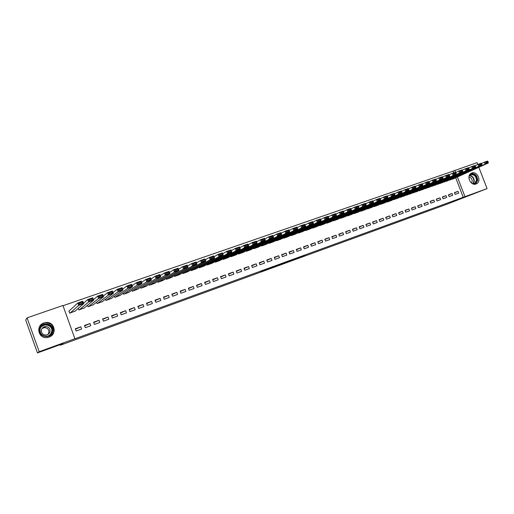 <?xml version="1.0" encoding="UTF-8"?>
<svg xmlns="http://www.w3.org/2000/svg" width="514" height="514" viewBox="0 0 514 514"><rect width="100%" height="100%" fill="white"/><g stroke="black" fill="none" stroke-linecap="round" stroke-linejoin="round"><path stroke-width="0.77" d="M290.963 260.784L304.898 255.374L290.963 260.784M43.934 322.946L46.093 322.503C54.792 321.507 57.414 334.505 49.023 337.113L47.397 337.518C38.396 339.201 35.177 325.58 43.934 322.946M471.833 172.98C477.198 170.783 481.875 181.159 476.664 183.723L476.073 183.993C470.818 186.216 466.037 176.09 471.049 173.353L471.833 172.98M260.701 271.7L273.152 266.946L260.701 271.7M74.903 338.7L39.205 351.698L27.075 317.851L62.926 305.483L74.903 338.7L74.485 338.938L464.964 196.663L457.396 176.983M478.83 167.281L487.06 188.619L446.589 204.341L60.305 345.241L63.074 343.583L37.464 352.919L39.205 351.698M487.06 188.619L464.964 196.663M280.355 264.646L295.197 258.915L280.355 264.646M278.158 265.462L269.426 268.629L278.145 265.423M60.106 344.669L60.305 345.241M90.779 325.735L89.976 323.518L84.502 325.484L85.305 327.707L90.779 325.735M78.308 308.329L78.893 309.955L84.315 307.867M108.788 319.239L107.991 317.048L102.627 318.976L103.423 321.179L108.788 319.239M96.555 302.232L97.05 303.594L102.382 301.57M126.47 312.872L125.679 310.7L120.404 312.589L121.201 314.767L126.47 312.872M114.442 296.186L114.873 297.355L120.109 295.389M143.824 306.614L143.04 304.461L137.861 306.325L138.651 308.477L143.824 306.614M131.989 290.204L132.361 291.232L137.508 289.311M160.863 300.472L160.085 298.345L155.003 300.17L155.787 302.303L160.863 300.472M149.208 284.306L149.542 285.219L154.598 283.342M177.6 294.445L176.822 292.331L171.83 294.124L172.608 296.237L177.6 294.445M166.106 278.498L166.407 279.314L171.374 277.476M194.035 288.521L193.264 286.426L188.362 288.187L189.133 290.281L194.035 288.521M182.695 272.773L182.971 273.519L187.854 271.72M210.181 282.7L209.416 280.625L204.598 282.353L205.362 284.435L210.181 282.7M198.995 267.145L199.239 267.82L204.039 266.059M226.038 276.982L225.28 274.926L220.551 276.628L221.309 278.684L226.038 276.982M215 261.6L215.231 262.224L219.947 260.495M241.631 271.366L240.873 269.33L236.222 271L236.98 273.037L241.631 271.366M230.722 256.152L230.934 256.724L235.573 255.034M256.949 265.841L256.197 263.823L251.629 265.468L252.38 267.492L256.949 265.841M246.174 250.787L246.373 251.32L250.935 249.663M272.002 260.418L271.257 258.42L266.766 260.033L267.518 262.037L272.002 260.418M261.363 245.512L261.549 246.007L266.027 244.381M286.806 255.079L286.067 253.1L281.653 254.687L282.392 256.672L286.806 255.079M276.288 240.321L276.461 240.783L280.869 239.19M301.365 249.836L300.626 247.87L296.282 249.431L297.021 251.397L301.365 249.836M290.969 235.219L291.13 235.65L295.466 234.082M315.673 244.677L314.941 242.73L310.674 244.266L311.407 246.212L315.673 244.677M305.4 230.195L305.554 230.606L309.813 229.058M329.75 239.601L329.024 237.674L324.822 239.183L325.555 241.117L329.75 239.601M319.586 225.254L319.734 225.64L323.929 224.123M343.596 234.615L342.877 232.701L338.745 234.185L339.465 236.099L343.596 234.615M333.547 220.39L333.682 220.757L337.807 219.266M357.217 229.707L356.498 227.805L352.437 229.263L353.157 231.171L357.217 229.707M347.278 215.604L347.406 215.951L351.467 214.486M370.62 224.875L369.907 222.992L365.91 224.425L366.623 226.314L370.62 224.875M360.783 210.894L360.912 211.222L364.908 209.783M383.81 220.12L383.097 218.251L379.165 219.664L379.872 221.54L383.81 220.12M374.076 206.255L374.198 206.57L378.131 205.157M396.789 215.443L396.082 213.593L392.208 214.981L392.914 216.837L396.789 215.443M387.158 201.694L387.273 201.996L391.141 200.601M409.562 210.836L408.861 208.999L405.051 210.374L405.752 212.211L409.562 210.836M400.033 197.203L403.953 196.117M422.135 206.307L421.441 204.482L417.689 205.831L418.383 207.656L422.135 206.307M416.571 191.735L412.703 192.782M434.516 201.848L433.822 200.036L430.128 201.366L430.822 203.178L434.516 201.848M425.181 188.426L428.978 187.359M446.711 197.453L446.017 195.654L442.381 196.965L443.068 198.764L446.711 197.453M437.465 184.141L441.198 183.087M458.713 193.123L458.032 191.343L454.447 192.634L455.128 194.414L458.713 193.123M449.564 179.913L453.239 178.872M463.249 197.357L455.712 177.748M453.804 172.775L453.155 171.085L63.01 305.714M443.537 182.02L447.244 180.967M452.731 195.281L452.05 193.495L448.439 194.787L449.12 196.579L452.731 195.281M431.349 186.274L435.114 185.213M440.633 199.638L439.945 197.839L436.277 199.156L436.971 200.961L440.633 199.638M418.968 190.598L422.791 189.525M428.348 204.064L427.654 202.253L423.934 203.589L424.628 205.407L428.348 204.064M406.394 194.986L410.281 193.906M415.871 208.562L415.177 206.737L411.393 208.093L412.093 209.924L415.871 208.562M393.621 199.438L397.573 198.353M403.201 213.13L402.494 211.286L398.652 212.667L399.359 214.518L403.201 213.13M380.643 203.968L380.758 204.276L384.658 202.869M390.325 217.775L389.618 215.912L385.712 217.313L386.419 219.182L390.325 217.775M367.459 208.568L367.581 208.89L371.545 207.463M377.237 222.485L376.531 220.615L372.56 222.035L373.273 223.918L377.237 222.485M354.056 213.239L354.185 213.58L358.213 212.128M363.944 227.278L363.231 225.389L359.196 226.835L359.916 228.73L363.944 227.278M340.441 217.987L340.576 218.341L344.669 216.863M350.432 232.148L349.713 230.24L345.62 231.711L346.34 233.626L350.432 232.148M326.596 222.813L326.737 223.185L330.894 221.682M336.702 237.095L335.976 235.174L331.813 236.671L332.539 238.599L336.702 237.095M312.525 227.715L312.673 228.113L316.9 226.584M322.741 242.133L322.015 240.192L317.781 241.708L318.507 243.655L322.741 242.133M298.21 232.694L298.371 233.118L302.669 231.563M308.548 247.247L307.815 245.287L303.511 246.836L304.243 248.795L308.548 247.247M283.657 237.757L283.824 238.207L288.2 236.626M294.117 252.445L293.378 250.472L288.996 252.046L289.735 254.025L294.117 252.445M268.861 242.904L269.034 243.385L273.48 241.773M279.436 257.739L278.697 255.747L274.245 257.347L274.984 259.339L279.436 257.739M253.8 248.14L253.993 248.654L258.51 247.009M264.511 263.117L263.759 261.112L259.229 262.738L259.981 264.749L264.511 263.117M238.483 253.46L238.689 254.012L243.283 252.335M249.322 268.591L248.57 266.567L243.957 268.218L244.715 270.255L249.322 268.591M222.896 258.863L223.115 259.461L227.792 257.752M233.87 274.161L233.112 272.118L228.422 273.801L229.18 275.851L233.87 274.161M207.033 264.363L207.27 265.012L212.025 263.264M218.142 279.828L217.383 277.766L212.61 279.481L213.374 281.55L218.142 279.828M190.88 269.946L191.144 270.653L195.982 268.873M202.143 285.598L201.372 283.516L196.515 285.257L197.286 287.345L202.143 285.598M174.439 275.626L174.728 276.403L179.649 274.585M185.85 291.464L185.079 289.363L180.138 291.142L180.909 293.25L185.85 291.464M157.695 281.389L158.01 282.257L163.022 280.4M169.267 297.445L168.489 295.325L163.458 297.131L164.236 299.257L169.267 297.445M140.637 287.249L140.99 288.213L146.092 286.311M152.382 303.53L151.598 301.39L146.471 303.228L147.255 305.38L152.382 303.53M123.257 293.186L123.656 294.284L128.847 292.337M135.182 309.73L134.398 307.565L129.175 309.441L129.965 311.612L135.182 309.73M105.543 299.199L106 300.465L111.287 298.467M117.667 316.039L116.877 313.861L111.557 315.769L112.348 317.96L117.667 316.039M87.476 305.277L88.016 306.762L93.394 304.706M99.825 322.471L99.029 320.267L93.606 322.214L94.409 324.424L99.825 322.471M69.345 310.79L68.882 310.951L69.686 313.174L75.16 311.06M81.642 329.024L80.839 326.801L75.314 328.787L76.123 331.016L81.642 329.024M37.464 352.919L25.7 320.068L27.075 317.851M453.155 171.085L477.037 162.636L477.763 164.512M455.61 172.325L454.826 170.295M293.378 250.472L289.131 252.406M286.067 253.1L281.788 255.047M278.697 255.747L274.38 257.707M271.257 258.42L266.901 260.392M263.759 261.112L259.364 263.104M256.197 263.823L251.764 265.834M248.57 266.567L244.099 268.591M240.873 269.33L236.363 271.366M233.112 272.118L228.557 274.174M225.28 274.926L220.686 277.001M217.383 277.766L212.751 279.854M209.416 280.625L204.739 282.732M201.372 283.516L196.656 285.636M193.264 286.426L188.503 288.566M185.079 289.363L180.273 291.522M176.822 292.331L171.972 294.509M168.489 295.325L163.6 297.516M160.085 298.345L155.144 300.555M151.598 301.39L146.612 303.62M143.04 304.461L138.009 306.71M134.398 307.565L129.316 309.833M125.679 310.7L120.552 312.987M116.877 313.861L111.699 316.168M107.991 317.048L102.768 319.374M99.029 320.267L93.754 322.619M89.976 323.518L84.649 325.889M80.839 326.801L75.462 329.191M458.032 191.343L454.517 192.827M452.05 193.495L448.51 194.986M446.017 195.654L442.458 197.164M439.945 197.839L436.36 199.361M433.822 200.036L430.212 201.578M427.654 202.253L424.018 203.807M421.441 204.482L417.773 206.05M415.177 206.737L411.476 208.318M408.861 208.999L405.135 210.599M402.494 211.286L398.742 212.905M396.082 213.593L392.298 215.225M389.618 215.912L385.808 217.563M383.097 218.251L379.261 219.921M376.531 220.615L372.663 222.299M369.907 222.992L366.007 224.695M363.231 225.389L359.299 227.111M356.498 227.805L352.54 229.546M349.713 230.24L345.723 232M342.877 232.701L338.854 234.474M335.976 235.174L331.928 236.973M329.024 237.674L324.944 239.492M322.015 240.192L317.896 242.03M314.941 242.73L310.797 244.593M307.815 245.287L303.639 247.176M300.626 247.87L296.417 249.778M288.592 261.632L293.879 259.409L288.592 261.632M275.266 266.445L280.214 264.569L275.176 266.194M449.956 180.048L485.152 164.082L488.3 162.989L452.95 179.001M486.032 163.06L485.152 164.082L484.419 162.173L487.561 161.081L487.94 161.531L485.736 162.295L486.032 163.06L488.236 162.295L487.94 161.531M481.464 163.523L484.419 162.173L485.736 162.295M488.3 162.989L488.236 162.295M443.935 182.155L478.823 166.285L481.997 165.18L446.949 181.101M479.703 165.257L478.823 166.285L478.084 164.364L481.258 163.266L481.624 163.722L479.401 164.493L479.703 165.257L481.92 164.486L481.624 163.722M475.109 165.733L478.084 164.364L479.401 164.493M481.997 165.18L481.92 164.486M437.864 184.282L472.443 168.502L475.643 167.391L440.909 183.215M473.317 167.474L472.443 168.502L471.698 166.575L474.897 165.469L475.257 165.926L473.021 166.703L473.317 167.474L475.559 166.697L475.257 165.926M468.697 167.962L471.698 166.575L473.021 166.703M475.643 167.391L475.559 166.697M469.359 175.351C471.82 172.029 477.622 175.679 477.063 180.176C476.703 182.643 475.399 183.909 473.15 183.967M472.36 183.62L474.711 183.286L476.529 180.183C475.945 175.762 473.844 174.034 470.22 174.998L469.083 176.161M471.466 183.023L472.237 181.224C472.122 178.846 471.017 177.516 468.916 177.221M475.534 184.147L477.705 180.35C477.281 175.537 474.994 173.25 470.843 173.488M39.597 329.133C40.998 320.813 54.895 323.139 52.903 331.312C51.593 339.613 37.586 337.383 39.597 329.133M52.377 331.26C52.608 326.865 50.443 324.527 45.887 324.25C42.803 324.675 40.863 326.345 40.06 329.256C39.867 333.849 42.154 336.182 46.922 336.246C49.832 335.687 51.651 334.023 52.377 331.26M42 328.51L44.358 327.611C47.551 327.778 49.068 329.403 48.907 332.481L48.008 334.344M50.044 331.472C50.205 328.35 48.663 326.698 45.418 326.525C43.26 326.84 41.904 328.016 41.345 330.059C41.204 333.284 42.803 334.929 46.157 334.999C48.226 334.614 49.524 333.445 50.044 331.472M50.121 336.625C52.139 335.404 53.392 333.689 53.886 331.466C54.176 326.043 51.509 323.139 45.887 322.766C43.208 323.023 41.12 324.257 39.629 326.454M431.754 186.421L466.012 170.738L469.231 169.62L434.818 185.348M466.879 169.71L466.012 170.738L465.266 168.804L468.492 167.686L468.839 168.155L466.584 168.939L466.879 169.71L469.141 168.926L468.839 168.155M462.227 170.205L465.266 168.804L466.584 168.939M469.231 169.62L469.141 168.926M425.592 188.58L459.522 173L462.773 171.869L428.676 187.501M460.39 171.965L459.522 173L458.771 171.053L462.028 169.928L462.369 170.397L460.088 171.188L460.39 171.965L462.664 171.175L462.369 170.397M455.712 172.473L458.771 171.053L460.088 171.188M462.773 171.869L462.664 171.175M419.379 190.752L456.259 174.13L422.495 189.666M453.843 174.24L452.982 175.274L452.23 173.321L455.507 172.184L455.841 172.659L453.541 173.456L453.843 174.24L456.143 173.443L455.841 172.659M449.133 174.76L452.23 173.321L453.541 173.456M456.259 174.13L456.143 173.443M413.121 192.943L446.383 177.568L449.686 176.418L416.256 191.844M447.244 176.533L446.383 177.568L445.625 175.602L448.934 174.458L449.262 174.94L446.942 175.743L447.244 176.533L449.557 175.724L449.262 174.94M442.509 177.06L445.625 175.602L446.942 175.743M449.686 176.418L449.557 175.724M406.818 195.153L439.727 179.881L443.062 178.718L409.979 194.048M440.588 178.84L439.727 179.881L438.969 177.908L442.31 176.752L442.625 177.24L440.286 178.05L440.588 178.84L442.927 178.03L442.625 177.24M435.821 179.386L438.969 177.908L440.286 178.05M443.062 178.718L442.927 178.03M400.457 197.376L433.019 182.213L436.38 181.044L403.644 196.264M433.874 181.172L433.019 182.213L432.261 180.234L435.621 179.071L435.93 179.566L433.572 180.382L433.874 181.172L436.232 180.356L435.93 179.566M429.074 181.731L432.261 180.234L433.572 180.382M436.38 181.044L436.232 180.356M394.052 199.618L426.254 184.565L429.64 183.389L397.264 198.494M427.108 183.524L426.254 184.565L425.489 182.579L428.882 181.403L429.177 181.905L426.8 182.727L427.108 183.524L429.479 182.701L429.177 181.905M422.277 184.096L425.489 182.579L426.8 182.727M429.64 183.389L429.479 182.701M387.595 201.88L419.424 186.942L422.849 185.747L390.833 200.749M420.279 185.895L419.424 186.942L418.666 184.944L422.084 183.755L422.367 184.263L419.97 185.091L420.279 185.895L422.675 185.059L422.367 184.263M415.415 186.486L418.666 184.944L419.97 185.091M422.849 185.747L422.675 185.059M381.086 204.161L412.543 189.332L415.993 188.13L384.35 203.017M413.391 188.285L412.543 189.332L411.778 187.327L415.228 186.132L415.505 186.646L413.089 187.481L413.391 188.285L415.807 187.443L415.505 186.646M408.495 188.889L411.778 187.327L413.089 187.481M415.993 188.13L415.807 187.443M374.526 206.455L405.597 191.748L409.08 190.54L377.816 205.304M406.445 190.7L405.597 191.748L404.833 189.73L408.309 188.529L408.579 189.043L406.137 189.891L406.445 190.7L408.887 189.852L408.579 189.043M401.518 191.317L404.833 189.73L406.137 189.891M409.08 190.54L408.887 189.852M367.915 208.774L398.594 194.183L402.109 192.962L371.224 207.611M399.442 193.129L398.594 194.183L397.823 192.159L401.338 190.945L401.595 191.465L399.134 192.32L399.442 193.129L401.897 192.275L401.595 191.465M394.482 193.772L397.823 192.159L399.134 192.32M402.109 192.962L401.897 192.275M361.246 211.106L391.533 196.637L395.073 195.41L364.587 209.937M392.375 195.583L391.533 196.637L390.762 194.607L394.302 193.38L394.546 193.913L392.066 194.767L392.375 195.583L394.855 194.722L394.546 193.913M387.376 196.239L390.762 194.607L392.066 194.767M395.073 195.41L394.855 194.722M354.525 213.458L384.408 199.117L387.98 197.877L357.892 212.282M385.243 198.057L384.408 199.117L383.63 197.074L387.203 195.834L387.434 196.374L384.935 197.241L385.243 198.057L387.749 197.19L387.434 196.374M380.212 198.732L383.63 197.074L384.935 197.241M387.98 197.877L387.749 197.19M347.747 215.829L377.218 201.617L380.823 200.364L351.146 214.64M378.053 200.556L377.218 201.617L376.441 199.567L380.045 198.314L380.264 198.86L377.739 199.734L378.053 200.556L380.578 199.683L380.264 198.86M372.991 201.25L376.441 199.567L377.739 199.734M380.823 200.364L380.578 199.683M340.917 218.225L369.964 204.135L373.601 202.876L344.341 217.024M370.8 203.075L369.964 204.135L369.187 202.079L372.823 200.82L373.036 201.366L370.485 202.253L370.8 203.075L373.344 202.195L373.036 201.366M365.705 203.788L369.187 202.079L370.485 202.253M373.601 202.876L373.344 202.195M334.029 220.634L362.653 206.679L361.869 204.611L365.538 203.338L366.315 205.407L337.48 219.427M358.354 206.345L361.869 204.611L363.167 204.79L363.482 205.619L366.045 204.726L365.737 203.897L363.167 204.79M366.045 204.726L366.315 205.407L362.653 206.679L363.482 205.619M365.737 203.897L365.538 203.338M327.084 223.063L355.27 209.249L354.487 207.168L358.181 205.889L358.971 207.958L330.566 221.849M350.946 208.928L354.487 207.168L355.778 207.348L356.093 208.183L358.688 207.283L358.374 206.448L355.778 207.348M358.688 207.283L358.971 207.958L355.27 209.249L356.093 208.183M358.374 206.448L358.181 205.889M320.087 225.517L347.824 211.839L347.034 209.751L350.766 208.453L351.557 210.541L323.595 224.284M343.468 211.53L347.034 209.751L348.325 209.93L348.646 210.772L351.261 209.86L350.946 209.025L348.325 209.93M351.261 209.86L351.557 210.541L347.824 211.839L348.646 210.772M350.946 209.025L350.766 208.453M313.026 227.985L340.307 214.447L339.516 212.353L343.288 211.048L344.078 213.143L316.56 226.751M335.925 214.158L339.516 212.353L340.808 212.539L341.129 213.381L343.763 212.462L343.448 211.627L340.808 212.539M343.763 212.462L344.078 213.143L340.307 214.447L341.129 213.381M343.448 211.627L343.288 211.048M305.907 230.478L332.725 217.088L331.935 214.974L335.732 213.663L336.529 215.764L309.473 229.231M328.311 216.812L331.935 214.974L333.226 215.167L333.541 216.015L336.201 215.09L335.886 214.248L333.226 215.167M336.201 215.09L336.529 215.764L332.725 217.088L333.541 216.015M335.886 214.248L335.732 213.663M298.73 232.99L325.079 219.748L324.283 217.628L328.118 216.298L328.909 218.411L302.328 231.73M320.627 219.491L324.283 217.628L325.568 217.82L325.889 218.668L328.574 217.737L328.253 216.889L325.568 217.82M328.574 217.737L328.909 218.411L325.079 219.748L325.889 218.668M328.253 216.889L328.118 216.298M291.496 235.528L317.356 222.427L316.56 220.3L320.428 218.964L321.224 221.084L295.12 234.256M312.878 222.196L316.56 220.3L317.845 220.5L318.166 221.354L320.877 220.41L320.556 219.562L317.845 220.5M320.877 220.41L321.224 221.084L317.356 222.427L318.166 221.354M320.556 219.562L320.428 218.964M284.197 238.078L309.569 225.138L308.766 222.999L312.673 221.65L313.469 223.783L287.853 236.8M305.053 224.92L308.766 222.999L310.045 223.204L310.366 224.059L313.103 223.108L312.782 222.254L310.045 223.204M313.103 223.108L313.469 223.783L309.569 225.138L310.366 224.059M312.782 222.254L312.673 221.65M276.834 240.655L301.705 227.875L300.902 225.723L304.841 224.361L305.644 226.501L280.522 239.363M297.156 227.676L300.902 225.723L302.181 225.929L302.502 226.79L305.265 225.832L304.943 224.971L302.181 225.929M305.265 225.832L305.644 226.501L301.705 227.875L302.502 226.79M304.943 224.971L304.841 224.361M269.413 243.257L293.77 230.632L292.961 228.473L296.938 227.098L297.747 229.25L273.127 241.953M289.189 230.458L292.961 228.473L294.239 228.685L294.561 229.546L297.349 228.582L297.028 227.715L294.239 228.685M297.349 228.582L297.747 229.25L293.77 230.632L294.561 229.546M297.028 227.715L296.938 227.098M261.922 245.878L285.765 233.414L284.955 231.249L288.964 229.854L289.774 232.02L265.674 244.561M281.152 233.266L284.955 231.249L286.227 231.461L286.549 232.328L289.363 231.351L289.041 230.484L286.227 231.461M289.363 231.351L289.774 232.02L285.765 233.414L286.549 232.328M289.041 230.484L288.964 229.854M254.372 248.519L277.682 236.228L276.866 234.05L280.92 232.643L281.73 234.821L258.156 247.195M273.037 236.099L276.866 234.05L278.138 234.268L278.466 235.142L281.306 234.153L280.978 233.285L278.138 234.268M281.306 234.153L281.73 234.821L277.682 236.228L278.466 235.142M280.978 233.285L280.92 232.643M246.759 251.185L269.522 239.061L268.706 236.87L272.799 235.457L273.609 237.641L250.575 249.849M264.845 238.965L268.706 236.87L269.972 237.095L270.3 237.976L273.165 236.98L272.838 236.106L269.972 237.095M273.165 236.98L273.609 237.641L269.522 239.061L270.3 237.976M272.838 236.106L272.799 235.457M239.074 253.877L261.285 241.927L260.469 239.723L264.594 238.297L265.417 240.494L242.923 252.528M256.576 241.856L260.469 239.723L261.735 239.954L262.063 240.835L264.954 239.832L264.626 238.952L261.735 239.954M264.954 239.832L265.417 240.494L261.285 241.927L262.063 240.835M264.626 238.952L264.594 238.297M231.326 256.589L252.978 244.818L252.156 242.608L256.319 241.162L257.141 243.366L235.206 255.227M248.236 244.773L252.156 242.608L253.415 242.839L253.743 243.726L256.666 242.711L256.338 241.824L253.415 242.839M256.666 242.711L257.141 243.366L252.978 244.818L253.743 243.726M256.338 241.824L256.319 241.162M223.506 259.326L244.587 247.735L243.758 245.512L247.966 244.054L248.789 246.27L227.426 257.951M239.807 247.722L243.758 245.512L245.017 245.75L245.345 246.636L248.294 245.615L247.966 244.728L245.017 245.75M248.294 245.615L248.789 246.27L244.587 247.735L245.345 246.636M247.966 244.728L247.966 244.054M215.623 262.089L236.112 250.678L235.283 248.448L239.53 246.977L240.359 249.206L219.574 260.701M231.306 250.703L235.283 248.448L236.536 248.686L236.87 249.586L239.845 248.551L239.518 247.658L236.536 248.686M239.845 248.551L240.359 249.206L236.112 250.678L236.87 249.586M239.518 247.658L239.53 246.977M207.669 264.871L227.561 253.653L226.732 251.41L231.017 249.926L231.846 252.162L211.659 263.476M222.723 253.717L226.732 251.41L227.978 251.654L228.312 252.554L231.319 251.513L230.985 250.614L227.978 251.654M231.319 251.513L231.846 252.162L227.561 253.653L228.312 252.554M230.985 250.614L231.017 249.926M199.644 267.678L218.925 256.659L218.09 254.404L222.421 252.901L223.249 255.15L203.666 266.271M214.055 256.756L218.09 254.404L219.337 254.648L219.671 255.554L222.703 254.501L222.376 253.601L219.337 254.648M222.703 254.501L223.249 255.15L218.925 256.659L219.671 255.554M222.376 253.601L222.421 252.901M191.549 270.512L210.207 259.686L209.371 257.424L213.74 255.908L214.576 258.169L195.609 269.092M205.304 259.827L209.371 257.424L210.612 257.675L210.946 258.587L214.01 257.52L213.676 256.614L210.612 257.675M214.01 257.52L214.576 258.169L210.207 259.686L210.946 258.587M213.676 256.614L213.74 255.908M183.382 273.371L201.404 262.75L200.563 260.469L204.977 258.94L205.818 261.215L187.475 271.938M196.47 262.937L200.563 260.469L201.803 260.733L202.137 261.645L205.234 260.566L204.893 259.66L201.803 260.733M205.234 260.566L205.818 261.215L201.404 262.75L202.137 261.645M204.893 259.66L204.977 258.94M175.139 276.256L192.512 265.841L191.671 263.553L196.13 262.005L196.971 264.292L179.27 274.81M187.552 266.079L191.671 263.553L192.904 263.817L193.245 264.729L196.367 263.65L196.033 262.731L192.904 263.817M196.367 263.65L196.971 264.292L192.512 265.841L193.245 264.729M196.033 262.731L196.13 262.005M166.825 279.173L183.537 268.963L182.695 266.663L187.192 265.102L188.034 267.396L170.989 277.714M178.544 269.252L182.695 266.663L183.922 266.927L184.263 267.852L187.417 266.753L187.077 265.834L183.922 266.927M187.417 266.753L188.034 267.396L183.537 268.963L184.263 267.852M187.077 265.834L187.192 265.102M158.434 282.109L174.471 272.112L173.623 269.799L178.172 268.224L179.013 270.531L162.636 280.638M169.453 272.459L173.623 269.799L174.85 270.075L175.19 271L178.377 269.895L178.037 268.97L174.85 270.075M178.377 269.895L179.013 270.531L174.471 272.112L175.19 271M178.037 268.97L178.172 268.224M149.966 285.071L165.315 275.298L164.467 272.973L169.055 271.386L169.909 273.699L154.206 283.587M160.272 275.71L164.467 272.973L165.688 273.249L166.028 274.18L169.247 273.062L168.907 272.137L165.688 273.249M169.247 273.062L169.909 273.699L165.315 275.298L166.028 274.18M168.907 272.137L169.055 271.386M141.421 288.065L156.07 278.511L155.215 276.172L159.854 274.572L160.709 276.898L145.7 286.561M151 278.993L155.215 276.172L156.436 276.461L156.776 277.393L160.027 276.269L159.687 275.331L156.436 276.461M160.027 276.269L160.709 276.898L156.07 278.511L156.776 277.393M159.687 275.331L159.854 274.572M132.798 291.085L146.734 281.756L145.873 279.41L150.557 277.791L151.412 280.13L137.116 289.568M141.639 282.321L145.873 279.41L147.088 279.7L147.434 280.638L150.711 279.5L150.371 278.562L147.088 279.7M150.711 279.5L151.412 280.13L146.734 281.756L147.434 280.638M150.371 278.562L150.557 277.791M124.092 294.13L137.302 285.039L136.441 282.681L141.17 281.042L142.031 283.394L128.455 292.601M132.182 285.688L136.441 282.681L137.649 282.97L137.99 283.921L141.305 282.764L140.964 281.826L137.649 282.97M141.305 282.764L142.031 283.394L137.302 285.039L137.99 283.921M140.964 281.826L141.17 281.042M115.309 297.201L127.774 288.354L126.907 285.977L131.687 284.326L132.548 286.69L119.717 295.659M122.64 289.099L126.907 285.977L128.114 286.279L128.455 287.23L131.809 286.067L131.462 285.116L128.114 286.279M131.809 286.067L132.548 286.69L127.774 288.354L128.455 287.23M131.462 285.116L131.687 284.326M106.449 300.304L118.149 291.695L117.282 289.311L122.107 287.641L122.974 290.018L110.889 298.75M112.996 292.556L117.282 289.311L118.477 289.62L118.824 290.571L122.21 289.401L121.863 288.444L118.477 289.62M122.21 289.401L122.974 290.018L118.149 291.695L118.824 290.571M121.863 288.444L122.107 287.641M97.499 303.44L108.428 295.081L107.554 292.678L112.431 290.995L113.298 293.385L101.984 301.872M103.269 296.064L107.554 292.678L108.75 292.993L109.097 293.95L112.515 292.768L112.161 291.804L108.75 292.993M112.515 292.768L113.298 293.385L108.428 295.081L109.097 293.95M112.161 291.804L112.431 290.995M88.466 306.601L98.604 298.493L97.731 296.083L102.652 294.381L103.526 296.784L92.995 305.014M93.439 299.63L97.731 296.083L98.913 296.398L99.266 297.368L102.716 296.167L102.37 295.203L98.913 296.398M102.716 296.167L103.526 296.784L98.604 298.493L99.266 297.368M102.37 295.203L102.652 294.381M79.355 309.794L88.678 301.943L87.804 299.521L92.777 297.799L93.657 300.215L83.923 308.194M83.519 303.247L87.804 299.521L88.98 299.842L89.333 300.812L92.822 299.604L92.469 298.634L88.98 299.842M92.822 299.604L93.657 300.215L88.678 301.943L89.333 300.812M92.469 298.634L92.777 297.799M70.148 313.013L78.655 305.432L77.775 302.997L82.799 301.255L83.679 303.684L74.761 311.4M68.953 311.15L77.775 302.997L78.944 303.324L79.297 304.301L82.825 303.074L82.471 302.103L78.944 303.324M82.825 303.074L83.679 303.684L78.655 305.432L79.297 304.301M82.471 302.103L82.799 301.255M469.578 175.518C472.539 175.91 474.107 177.786 474.281 181.146L473.176 183.697M472.848 183.684L473.934 181.204C473.767 177.94 472.244 176.122 469.359 175.762M41.383 326.544L45.508 324.649C50.038 324.925 52.19 327.245 51.959 331.62L50.051 334.948M48.008 336.002C50.006 335.128 51.239 333.663 51.721 331.62C53.36 325.099 42.765 322.175 40.265 328.497M476.664 183.723L475.868 184.063M474.056 183.562L474.711 183.286M45.418 326.525L44.358 327.611M45.887 324.25L45.508 324.649C49.999 324.925 52.139 327.251 51.927 331.626L49.974 335.006"/></g></svg>
